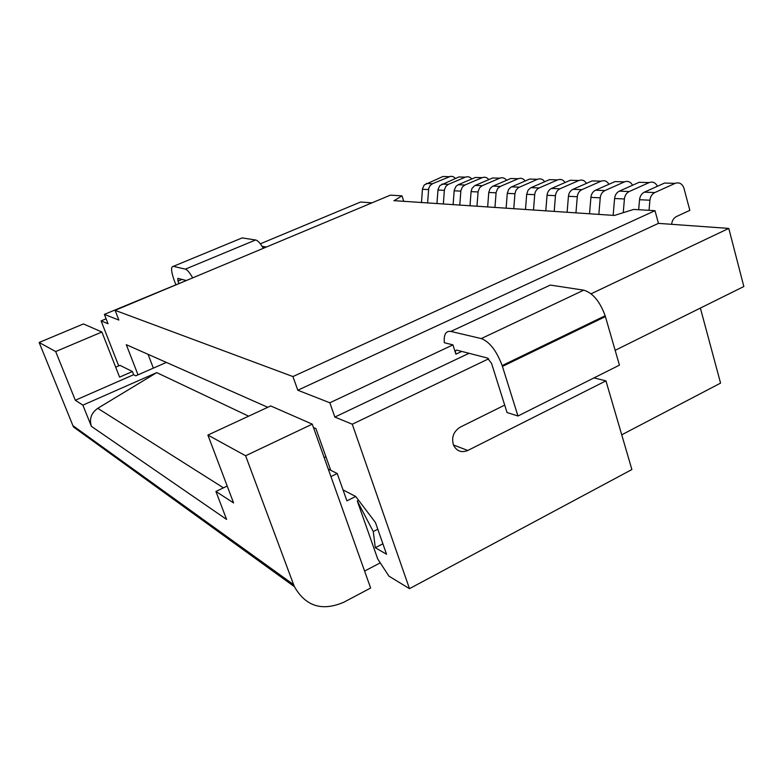 <?xml version="1.0" encoding="UTF-8"?>
<svg xmlns="http://www.w3.org/2000/svg" width="783" height="783" viewBox="0 0 783 783"><rect width="100%" height="100%" fill="white"/><g stroke="black" fill="none" stroke-linecap="round" stroke-linejoin="round"><path stroke-width="1.17" d="M138.014 374.851L126.298 344.686L267.786 407.297M153.36 368.127L148.046 354.308M115.688 367.188L119.965 365.328L132.405 371.524L119.593 377.132L101.888 332.012L55.681 351.547L39.15 342.474L72.927 425.668L293.615 584.656L294.447 586.702C305.644 606.345 322.087 611.523 343.796 602.235L370.633 588.023L312.26 424.151L245.608 455.755L293.615 584.656M39.15 342.474L83.448 323.937L101.888 332.012M294.447 586.702L73.514 426.999L72.927 425.668M118.713 365.876L101.105 320.903L106.097 318.798M101.105 320.903L108.034 323.751L104.374 314.384L190.455 278.807M263.098 247.986L265.711 246.89L262.08 246.293M260.338 243.807L360.562 202.024L371.974 202.846M104.374 314.384L118.869 320.061L115.091 310.342L390.345 195.153L401.973 195.838L393.957 200.791M403.783 201.437L401.973 195.838M192.657 277.877C189.789 272.699 187.352 269.792 185.356 269.146L173.366 266.337L242.153 237.915L255.601 239.98C257.832 240.498 260.396 243.278 263.284 248.328M175.764 284.523L174.032 279.893C171.017 271.075 170.792 266.553 173.366 266.337M178.788 283.25L177.986 281.077L181.979 279.414M185.688 280.363L177.849 278.347L177.986 281.077M242.153 237.915L240.567 238.57M312.26 424.151L270.703 405.946L207.896 435.064L233.588 502.921L215.922 491.46L226.59 519.413L91.396 426.344C89.125 418.983 91.249 412.974 97.767 408.315L223.468 487.838M248.632 416.174L156.747 372.62L97.767 408.315M156.747 372.62L82.871 405.144L75.325 400.25L133.648 374.714L132.405 371.524M91.396 426.344L82.871 405.144M215.922 491.46L227.197 486.047M421.469 202.621L422.487 188.742L424.288 184.915L442.953 176.498L447.289 176.625M455.51 178.367L453.073 176.596L450.656 176.302L432.5 183.711L426.344 183.467M55.681 351.547L75.325 400.25M133.648 374.714L135.831 375.811L166.368 362.421M615.154 350.334L743.85 286.519L728.787 228.411L658.454 223.37L654.989 210.686L633.653 209.433L614.42 215.442L393.918 200.654M382.887 543.793L375.302 547.728L386.548 554.247L375.429 522.476L355.688 496.471L346.918 500.856L337.219 473.509L330.945 476.602M375.302 547.728L373.276 531.549L377.788 529.23M427.587 203.022L428.722 188.488L430.092 185.571L432.5 183.711M330.749 470.289L315.911 428.604L313.464 427.518M594.003 377.895L605.944 380.871L631.891 469.536L409.48 588.659L388.945 576.161L377.719 558.974L357.283 500.983L358.379 500.435M357.283 500.983L373.276 531.549M324.182 457.605L325.934 456.763M343.032 489.904L355.688 496.471M207.896 435.064L245.608 455.755M621.731 434.819L720.566 383.112L700.374 308.081M467.794 450.479L453.445 444.969C456.616 451.194 461.402 453.014 467.794 450.479L605.944 380.871M453.455 445.008C451.321 437.364 453.572 431.413 460.208 427.166L504.702 405.105M452.926 344.882L455.921 354.18C455.158 351.401 455.471 350.06 456.871 350.158L487.427 358.027L491.567 363.4L507.041 412.533L517.964 416.008L502.167 365.563C496.549 350.784 489.59 341.789 481.291 338.579L450.851 331.434C445.86 330.71 443.687 334.468 444.323 342.709L452.926 344.882L329.839 402.785L334.85 417.055L469.027 353.29M334.85 417.055L352.272 424.22L488.7 358.78M728.787 228.411L591.087 293.791M329.839 402.785L297.804 390.218L658.454 223.37M481.291 338.579L583.726 290.17C592.731 292.822 599.876 301.357 605.161 315.764L619.441 365.152L517.964 416.008M583.726 290.17L550.322 285.061L450.851 331.434M297.804 390.218L292.93 376.564L115.091 310.342M409.48 588.659L352.272 424.22M292.93 376.564L654.989 210.686M436.953 203.649L438.01 189.476L439.84 185.571L458.818 176.968L463.223 177.095M544.665 181.734C542.766 179.072 540.368 178.26 537.471 179.297L518.297 187.695L515.977 190.24L514.93 193.734L507.286 193.362L506.121 208.239M507.286 193.362L508.617 189.398L511.084 187.098L529.66 179.062L534.349 179.199M514.93 193.734L513.756 208.748M453.112 204.715L454.209 190.24L456.078 186.246L458.202 184.739L475.379 177.457L479.852 177.594M488.827 179.601C486.997 177.379 484.785 176.733 482.201 177.663L464.906 185.003L462.42 186.951L460.893 190.563L459.778 205.166M476.964 206.301L478.119 191.375L479.676 187.675L482.211 185.688L499.799 178.181C502.48 177.212 504.751 177.917 506.611 180.276M478.051 191.962L471.072 191.62L469.996 205.841M471.072 191.62L472.051 188.321L474.723 185.64L492.664 177.966L497.215 178.103M494.934 207.495L496.138 192.227L497.724 188.449L500.308 186.413L518.199 178.72C520.989 177.721 523.318 178.475 525.207 180.981M496.07 192.824L488.758 192.471L487.652 207.015M488.758 192.471L490.07 188.595L492.487 186.354L510.741 178.504L515.361 178.641M533.487 210.059L534.711 194.683C535.092 191.463 536.561 189.222 539.125 187.959L557.662 179.894C560.677 178.818 563.143 179.698 565.062 182.527M534.711 194.683L526.685 194.292L525.481 209.531M526.685 194.292L528.055 190.23L530.571 187.881L549.47 179.65L554.247 179.787M554.198 211.439L555.47 195.672C555.861 192.383 557.369 190.083 559.972 188.781L578.843 180.521C581.984 179.405 584.519 180.354 586.457 183.379M555.47 195.672L547.043 195.27L545.79 210.881M547.043 195.27C547.434 192.011 548.922 189.731 551.516 188.449L570.249 180.266L575.104 180.403M575.945 212.878L577.286 196.719C577.688 193.342 579.224 190.993 581.886 189.652L601.099 181.176C604.378 180.021 606.982 181.049 608.929 184.279M577.286 196.719L568.429 196.298L567.117 212.291M568.429 196.298C568.83 192.951 570.347 190.621 572.99 189.3L592.065 180.912L597.008 181.049M598.838 214.405L600.238 197.825C600.659 194.36 602.225 191.943 604.926 190.572L624.501 181.862C627.927 180.667 630.609 181.793 632.556 185.238M600.238 197.825L590.911 197.375L589.54 213.788M590.911 197.375C591.331 193.949 592.878 191.551 595.569 190.2L614.998 181.587L620.019 181.734M443.335 204.069L444.411 189.78L445.909 186.246L448.356 184.348L465.356 177.164C467.852 176.263 470.006 176.87 471.816 178.964M623.239 212.682L624.413 198.98L614.586 198.51L613.148 215.354M614.586 198.51C615.017 194.996 616.603 192.54 619.343 191.15L639.143 182.302L644.252 182.449M624.413 198.98C624.854 195.427 626.449 192.941 629.209 191.541L619.343 191.15M657.436 186.276C655.488 182.576 652.728 181.343 649.156 182.596L629.209 191.541M649.029 210.333L649.919 200.213L639.545 199.714L638.674 209.727M639.545 199.714C639.995 196.093 641.62 193.567 644.409 192.148L664.581 183.046L669.778 183.202M649.919 200.213C650.37 196.553 652.004 193.998 654.823 192.559L644.409 192.148M671.648 224.32C672.049 220.61 673.664 218.017 676.502 216.519L689.843 210.343L683.823 187.793C681.964 183.516 679.067 182.038 675.152 183.359L654.823 192.559M380.254 562.86L364.594 571.061M328.253 469.046L337.219 473.509M185.356 269.146L255.601 239.98M449.227 176.684L442.953 176.498M428.565 189.584L422.429 189.29M455.921 354.18L461.745 351.42M502.441 366.415L605.406 316.586M460.825 191.13L454.15 190.807M464.906 185.003L458.202 184.739M482.201 177.663L475.379 177.457M482.211 185.688L475.203 185.414M499.799 178.181L492.664 177.966M500.308 186.413L492.967 186.119M518.199 178.72L510.741 178.504M519.256 187.166L511.573 186.863M537.471 179.297L529.66 179.062M539.125 187.959L531.07 187.636M557.662 179.894L549.47 179.65M559.972 188.781L551.516 188.449M578.843 180.521L570.249 180.266M581.886 189.652L572.99 189.3M601.099 181.176L592.065 180.912M604.926 190.572L595.569 190.2M624.501 181.862L614.998 181.587M444.343 190.338L437.951 190.034M448.356 184.348L441.935 184.093M465.356 177.164L458.818 176.968M649.156 182.596L639.143 182.302M675.152 183.359L664.581 183.046M177.966 281.048L181.93 279.394M502.167 365.563L605.161 315.764"/></g></svg>
